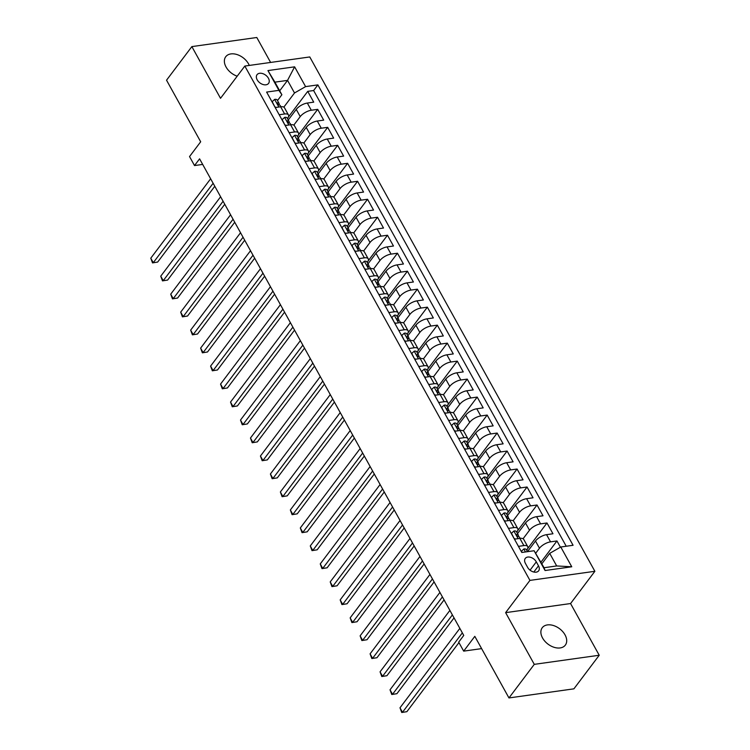 <?xml version="1.0" encoding="UTF-8"?>
<svg xmlns="http://www.w3.org/2000/svg" width="750" height="750" viewBox="0 0 750 750"><rect width="100%" height="100%" fill="white"/><g stroke="black" fill="none" stroke-linecap="round" stroke-linejoin="round"><path stroke-width="1.12" d="M249.281 65.438A14.456 9.637 37 0 0 248.522 63.853A14.456 9.637 37 0 0 236.962 54.534A14.456 9.637 37 0 0 225.741 56.728A14.456 9.637 37 0 0 226.05 67.003A14.456 9.637 37 0 0 237.188 76.181M542.559 637.997A14.456 9.637 37 0 0 554.119 647.316A14.456 9.637 37 0 0 565.331 645.122A14.456 9.637 37 0 0 565.022 634.847A14.456 9.637 37 0 0 553.462 625.528A14.456 9.637 37 0 0 542.25 627.722A14.456 9.637 37 0 0 542.559 637.997M257.184 79.828A7.228 4.819 37 0 0 262.969 84.488A7.228 4.819 37 0 0 268.575 83.391A7.228 4.819 37 0 0 268.425 78.253A7.228 4.819 37 0 0 262.641 73.594A7.228 4.819 37 0 0 257.034 74.691A7.228 4.819 37 0 0 257.184 79.828M270.619 62.447L256.8 37.5L191.859 46.603L166.537 80.194L200.681 141.788L189.534 156.572L194.522 165.562L202.678 164.419M594.872 571.294L309.769 56.953L244.828 66.056L529.931 580.397L594.872 571.294L570.562 603.544L505.622 612.647L534.281 664.35L599.222 655.247L570.562 603.544M599.222 655.247L573.9 688.837L508.959 697.941L474.816 636.347L463.678 651.131L481.613 648.619M534.281 664.35L508.959 697.941M560.419 547.209L556.959 540.956L540.975 562.163M527.494 551.634L535.491 541.022A9.038 3.731 -29 0 1 546.562 534.666L552.966 533.766L546.984 522.975L527.653 548.625M517.528 533.644L525.525 523.041A9.038 3.731 151 0 1 536.597 516.675L543 515.784L537.019 504.994L517.688 530.644M507.553 515.662L515.55 505.05A9.038 3.731 151 0 1 526.622 498.694L533.034 497.794L527.053 487.003L507.712 512.653M497.587 497.681L505.584 487.069A9.038 3.731 151 0 1 516.656 480.712L523.059 479.812L517.078 469.022L497.747 494.672M487.622 479.691L495.619 469.088A9.038 3.731 151 0 1 506.691 462.731L513.094 461.831L507.112 451.041L487.781 476.691M477.647 461.709L485.644 451.097A9.038 3.731 151 0 1 496.716 444.741L503.128 443.841L497.147 433.05L477.806 458.709M467.681 443.728L475.678 433.116A9.038 3.731 151 0 1 486.75 426.759L493.153 425.859L487.172 415.069L467.841 440.719M457.716 425.738L465.712 415.134A9.038 3.731 151 0 1 476.784 408.778L483.188 407.878L477.206 397.087L457.875 422.738M447.741 407.756L455.738 397.153A9.038 3.731 151 0 1 466.809 390.787L473.222 389.897L467.241 379.106L447.9 404.756M437.775 389.775L445.772 379.163A9.038 3.731 151 0 1 456.844 372.806L463.247 371.906L457.266 361.116L437.934 386.766M427.809 371.794L435.806 361.181A9.038 3.731 151 0 1 446.878 354.825L453.281 353.925L447.3 343.134L427.969 368.784M417.834 353.803L425.831 343.2A9.038 3.731 151 0 1 436.903 336.834L443.316 335.944L437.334 325.153L417.994 350.803M407.869 335.822L415.866 325.209A9.038 3.731 151 0 1 426.938 318.853L433.341 317.953L427.359 307.162L408.028 332.822M397.903 317.841L405.9 307.228A9.038 3.731 151 0 1 416.972 300.872L423.375 299.972L417.394 289.181L398.062 314.831M387.928 299.85L395.925 289.247A9.038 3.731 151 0 1 407.006 282.891L413.409 281.991L407.428 271.2L388.087 296.85M377.963 281.869L385.959 271.266A9.038 3.731 151 0 1 397.031 264.9L403.444 264.009L397.462 253.219L378.122 278.869M367.997 263.888L375.994 253.275A9.038 3.731 151 0 1 387.066 246.919L393.469 246.019L387.488 235.228L368.156 260.878M358.031 245.906L366.028 235.294A9.038 3.731 151 0 1 377.1 228.938L383.503 228.038L377.522 217.247L358.181 242.897M348.056 227.916L356.053 217.312A9.038 3.731 151 0 1 367.125 210.947L373.538 210.056L367.556 199.266L348.216 224.916M338.091 209.934L346.088 199.322A9.038 3.731 151 0 1 357.159 192.966L363.562 192.066L357.581 181.275L338.25 206.925M328.125 191.953L336.122 181.341A9.038 3.731 151 0 1 347.194 174.984L353.597 174.084L347.616 163.294L328.275 188.944M318.15 173.963L326.147 163.359A9.038 3.731 151 0 1 337.219 157.003L343.631 156.103L337.65 145.312L318.309 170.963M308.184 155.981L316.181 145.378A9.038 3.731 151 0 1 327.253 139.012L333.656 138.122L327.675 127.331L308.344 152.981M298.219 138L306.216 127.387A9.038 3.731 151 0 1 317.288 121.031L323.691 120.131L317.709 109.341L298.369 134.991M279.188 114.741L284.625 113.981A9.038 3.731 -29 0 1 288.469 114.975A9.038 3.731 -29 0 1 287.597 118.369L287.447 118.566M289.153 132.722L294.591 131.962A9.038 3.731 -29 0 1 298.444 132.956A9.038 3.731 -29 0 1 297.562 136.359L297.413 136.556M299.128 150.712L304.566 149.944A9.038 3.731 -29 0 1 308.409 150.947A9.038 3.731 -29 0 1 307.528 154.341L307.378 154.537M309.094 168.694L314.531 167.934A9.038 3.731 -29 0 1 318.375 168.928A9.038 3.731 -29 0 1 317.503 172.322L317.353 172.519M319.059 186.675L324.497 185.916A9.038 3.731 -29 0 1 328.35 186.909A9.038 3.731 -29 0 1 327.469 190.303L327.319 190.5M329.034 204.666L334.472 203.897A9.038 3.731 -29 0 1 338.316 204.9A9.038 3.731 -29 0 1 337.434 208.294L337.284 208.491M339 222.647L344.438 221.888A9.038 3.731 -29 0 1 348.281 222.881A9.038 3.731 -29 0 1 347.409 226.275L347.259 226.472M348.966 240.628L354.403 239.869A9.038 3.731 -29 0 1 358.256 240.863A9.038 3.731 -29 0 1 357.375 244.256L357.225 244.453M358.941 258.619L364.369 257.85A9.038 3.731 -29 0 1 368.222 258.844A9.038 3.731 -29 0 1 367.341 262.247L367.191 262.444M368.906 276.6L374.344 275.841A9.038 3.731 -29 0 1 378.188 276.834A9.038 3.731 -29 0 1 377.316 280.228L377.166 280.425M378.872 294.581L384.309 293.822A9.038 3.731 -29 0 1 388.163 294.816A9.038 3.731 -29 0 1 387.281 298.209L387.131 298.406M388.847 312.562L394.275 311.803A9.038 3.731 -29 0 1 398.128 312.797A9.038 3.731 -29 0 1 397.247 316.191L397.097 316.388M398.812 330.553L404.25 329.784A9.038 3.731 -29 0 1 408.094 330.787A9.038 3.731 -29 0 1 407.222 334.181L407.072 334.378M408.778 348.534L414.216 347.775A9.038 3.731 -29 0 1 418.069 348.769A9.038 3.731 -29 0 1 417.188 352.162L417.037 352.359M418.753 366.516L424.181 365.756A9.038 3.731 -29 0 1 428.034 366.75A9.038 3.731 -29 0 1 427.153 370.144L427.003 370.341M428.719 384.506L434.156 383.738A9.038 3.731 -29 0 1 438 384.731A9.038 3.731 -29 0 1 437.119 388.134L436.978 388.331M438.684 402.488L444.122 401.728A9.038 3.731 -29 0 1 447.975 402.722A9.038 3.731 -29 0 1 447.094 406.116L446.944 406.312M448.659 420.469L454.088 419.709A9.038 3.731 -29 0 1 457.941 420.703A9.038 3.731 -29 0 1 457.059 424.097L456.909 424.294M458.625 438.45L464.062 437.691A9.038 3.731 -29 0 1 467.906 438.684A9.038 3.731 -29 0 1 467.025 442.078L466.884 442.284M468.591 456.441L474.028 455.672A9.038 3.731 -29 0 1 477.881 456.675A9.038 3.731 -29 0 1 477 460.069L476.85 460.266M478.566 474.422L483.994 473.663A9.038 3.731 -29 0 1 487.847 474.656A9.038 3.731 -29 0 1 486.966 478.05L486.816 478.247M488.531 492.403L493.969 491.644A9.038 3.731 -29 0 1 497.812 492.638A9.038 3.731 -29 0 1 496.931 496.031L496.791 496.228M498.497 510.394L503.934 509.625A9.038 3.731 -29 0 1 507.787 510.619A9.038 3.731 -29 0 1 506.906 514.022L506.756 514.219M508.472 528.375L513.9 527.616A9.038 3.731 -29 0 1 517.753 528.609A9.038 3.731 -29 0 1 516.872 532.003L516.722 532.2M463.678 651.131L458.691 642.141L463.753 635.419L199.584 158.841L194.522 165.562M538.5 565.828L536.306 561.872A7.003 4.669 37 0 0 530.7 557.353A7.003 4.669 37 0 0 525.272 558.422A7.003 4.669 37 0 0 525.422 563.391L527.616 567.356A7.003 4.669 37 0 0 533.212 571.866A7.003 4.669 37 0 0 538.65 570.806A7.003 4.669 37 0 0 538.5 565.828L533.822 572.034M281.878 94.744L278.906 90.356L266.625 92.072L521.822 552.469L534.103 550.744L544.059 567.722L556.688 565.95L549.712 553.359L560.784 547.003L573.075 545.278L317.878 84.891L305.587 86.616L294.516 92.972L287.541 80.381L274.903 82.153L281.878 94.744L277.472 100.584M278.906 90.356L267.947 70.575L294.619 66.834L305.587 86.616M560.784 547.003L571.753 566.784L545.072 570.525L534.103 550.744M293.803 125.119L300.234 116.597A9.038 3.731 -29 0 1 311.306 110.241L317.709 109.341M288.244 120.019L296.241 109.406L300.234 116.597M303.778 143.1L310.2 134.588A9.038 3.731 -29 0 1 321.272 128.222L327.675 127.331M313.744 161.091L320.166 152.569A9.038 3.731 -29 0 1 331.238 146.213L337.65 145.312M323.709 179.072L330.141 170.55A9.038 3.731 -29 0 1 341.212 164.194L347.616 163.294M333.684 197.053L340.106 188.531A9.038 3.731 -29 0 1 351.178 182.175L357.581 181.275M343.65 215.044L350.072 206.522A9.038 3.731 -29 0 1 361.144 200.156L367.556 199.266M353.616 233.025L360.047 224.503A9.038 3.731 -29 0 1 371.119 218.147L377.522 217.247M363.591 251.006L370.012 242.484A9.038 3.731 -29 0 1 381.084 236.128L387.488 235.228M373.556 268.997L379.978 260.475A9.038 3.731 -29 0 1 391.05 254.109L397.462 253.219M383.522 286.978L389.944 278.456A9.038 3.731 -29 0 1 401.025 272.1L407.428 271.2M393.497 304.959L399.919 296.438A9.038 3.731 -29 0 1 410.991 290.081L417.394 289.181M403.463 322.941L409.884 314.419A9.038 3.731 -29 0 1 420.956 308.062L427.359 307.162M413.428 340.931L419.85 332.409A9.038 3.731 -29 0 1 430.922 326.053L437.334 325.153M423.403 358.912L429.825 350.391A9.038 3.731 -29 0 1 440.897 344.034L447.3 343.134M433.369 376.894L439.791 368.372A9.038 3.731 -29 0 1 450.863 362.016L457.266 361.116M443.334 394.884L449.756 386.363A9.038 3.731 -29 0 1 460.828 379.997L467.241 379.106M453.309 412.866L459.731 404.344A9.038 3.731 -29 0 1 470.803 397.987L477.206 397.087M463.275 430.847L469.697 422.325A9.038 3.731 -29 0 1 480.769 415.969L487.172 415.069M473.241 448.828L479.662 440.316A9.038 3.731 -29 0 1 490.734 433.95L497.147 433.05M483.216 466.819L489.637 458.297A9.038 3.731 -29 0 1 500.709 451.941L507.112 451.041M493.181 484.8L499.603 476.278A9.038 3.731 -29 0 1 510.675 469.922L517.078 469.022M503.147 502.781L509.569 494.259A9.038 3.731 -29 0 1 520.641 487.903L527.053 487.003M513.122 520.772L519.544 512.25A9.038 3.731 -29 0 1 530.616 505.884L537.019 504.994M523.088 538.753L529.509 530.231A9.038 3.731 -29 0 1 540.581 523.875L546.984 522.975M518.438 546.356L523.875 545.597A9.038 3.731 -29 0 1 527.719 546.591A9.038 3.731 -29 0 1 526.838 549.984L526.697 550.181M535.744 553.162L539.475 548.212A9.038 3.731 -29 0 1 550.547 541.856L556.959 540.956M566.222 546.244L313.622 90.534L307.744 91.359L288.403 117.009M296.241 109.406A9.038 3.731 151 0 1 307.312 103.05L313.725 102.15L307.744 91.359M514.453 539.166L519.881 538.406A9.038 3.731 -29 0 1 523.734 539.4L527.719 546.591M517.753 528.609L513.769 521.409A9.038 3.731 151 0 0 509.916 520.416L504.478 521.184M507.787 510.619L503.794 503.428A9.038 3.731 151 0 0 499.95 502.434L494.513 503.194M497.812 492.638L493.828 485.447A9.038 3.731 151 0 0 489.975 484.453L484.547 485.212M487.847 474.656L483.863 467.466A9.038 3.731 151 0 0 480.009 466.462L474.572 467.231M477.881 456.675L473.888 449.475A9.038 3.731 151 0 0 470.044 448.481L464.606 449.241M467.906 438.684L463.922 431.494A9.038 3.731 151 0 0 460.069 430.5L454.641 431.259M457.941 420.703L453.956 413.512A9.038 3.731 151 0 0 450.103 412.519L444.666 413.278M447.975 402.722L443.981 395.522A9.038 3.731 151 0 0 440.138 394.528L434.7 395.297M438 384.731L434.016 377.541A9.038 3.731 151 0 0 430.162 376.547L424.734 377.306M428.034 366.75L424.05 359.559A9.038 3.731 151 0 0 420.197 358.566L414.759 359.325M418.069 348.769L414.075 341.578A9.038 3.731 151 0 0 410.231 340.575L404.794 341.344M408.094 330.787L404.109 323.588A9.038 3.731 151 0 0 400.256 322.594L394.828 323.353M398.128 312.797L394.144 305.606A9.038 3.731 151 0 0 390.291 304.613L384.853 305.372M388.163 294.816L384.169 287.625A9.038 3.731 151 0 0 380.325 286.631L374.887 287.391M378.188 276.834L374.203 269.634A9.038 3.731 151 0 0 370.35 268.641L364.922 269.4M368.222 258.844L364.237 251.653A9.038 3.731 151 0 0 360.384 250.659L354.947 251.419M358.256 240.863L354.262 233.672A9.038 3.731 151 0 0 350.419 232.678L344.981 233.438M348.281 222.881L344.297 215.681A9.038 3.731 151 0 0 340.453 214.688L335.016 215.456M338.316 204.9L334.331 197.7A9.038 3.731 151 0 0 330.478 196.706L325.041 197.466M328.35 186.909L324.356 179.719A9.038 3.731 151 0 0 320.512 178.725L315.075 179.484M318.375 168.928L314.391 161.738A9.038 3.731 151 0 0 310.547 160.734L305.109 161.503M308.409 150.947L304.425 143.747A9.038 3.731 151 0 0 300.572 142.753L295.134 143.513M298.444 132.956L294.45 125.766A9.038 3.731 151 0 0 290.606 124.772L285.169 125.531M288.469 114.975L284.484 107.784A9.038 3.731 151 0 0 280.641 106.791L275.203 107.55M541.866 563.775L549.712 553.359M505.622 612.647L529.931 580.397M191.859 46.603L220.519 98.306L244.828 66.056M279.694 90.797L287.541 80.381L294.619 66.834M283.837 107.138L294.516 92.972M313.622 90.534L317.878 84.891M544.059 567.722L545.072 570.525M556.688 565.95L571.753 566.784M267.947 70.575L274.903 82.153M522.066 552.431L521.409 551.25L523.922 548.962A5.981 2.475 -29 0 1 526.388 549.628L527.512 551.663M462.347 632.878L402.488 712.284L399.994 707.794L459.853 628.378M458.944 642.6L406.875 711.675L401.737 712.5L399.994 707.794M406.875 711.675L401.737 712.5M514.284 538.866L511.444 533.269L513.956 530.981A5.981 2.475 -29 0 1 516.422 531.647L518.316 535.069A5.981 2.475 151 0 0 517.041 534.375L516.638 534.525M514.434 538.659L515.606 539.006M452.381 614.897L392.522 694.303L390.028 689.803L449.887 610.397M518.353 536.55L518.438 535.781A5.981 2.475 151 0 0 518.316 535.069M516.553 535.022L517.041 534.375C516.253 535.059 516.647 535.781 518.241 536.531A5.981 2.475 -29 0 1 519.506 537.225L520.144 538.369M454.041 617.897L396.909 693.684L391.772 694.519L390.028 689.803M396.909 693.684L391.772 694.519M504.309 520.875L501.478 515.288L503.991 512.991A5.981 2.475 -29 0 1 506.447 513.666L508.341 517.078A5.981 2.475 151 0 0 507.075 516.394L506.672 516.544M504.469 520.678L505.641 521.016M442.406 596.906L382.547 676.322L380.062 671.822L439.913 592.416M508.387 518.569L508.472 517.8A5.981 2.475 151 0 0 508.341 517.078M506.578 517.041L507.075 516.394C506.287 517.078 506.681 517.8 508.266 518.55A5.981 2.475 -29 0 1 509.541 519.244L510.178 520.388M444.075 599.906L386.934 675.703L381.806 676.528L380.062 671.822M386.934 675.703L381.806 676.528M494.344 502.894L491.503 497.297L494.016 495.009A5.981 2.475 -29 0 1 496.481 495.684L498.375 499.097A5.981 2.475 151 0 0 497.1 498.403L496.706 498.562M494.494 502.697L495.666 503.034M432.441 578.925L372.581 658.331L370.087 653.841L429.947 574.434M498.422 500.588L498.506 499.819A5.981 2.475 151 0 0 498.375 499.097M496.613 499.059L497.1 498.403C496.312 499.097 496.716 499.819 498.3 500.569A5.981 2.475 -29 0 1 499.575 501.253L500.203 502.397M434.1 581.925L376.969 657.722L371.831 658.547L370.087 653.841M376.969 657.722L371.831 658.547M484.378 484.913L481.537 479.316L484.05 477.028A5.981 2.475 -29 0 1 486.516 477.694L488.409 481.116A5.981 2.475 151 0 0 487.134 480.422L486.731 480.581M484.528 484.706L485.7 485.053M422.475 560.944L362.616 640.35L360.122 635.85L419.981 556.444M488.447 482.597L488.531 481.838A5.981 2.475 151 0 0 488.409 481.116M486.647 481.078L487.134 480.422C486.347 481.116 486.75 481.828 488.334 482.578A5.981 2.475 -29 0 1 489.6 483.272L490.237 484.416M424.134 563.944L367.003 639.731L361.866 640.566L360.122 635.85M367.003 639.731L361.866 640.566M474.403 466.931L471.572 461.334L474.084 459.037A5.981 2.475 -29 0 1 476.541 459.713L478.434 463.125A5.981 2.475 151 0 0 477.169 462.441L476.766 462.591M474.562 466.725L475.734 467.062M412.5 542.962L352.641 622.369L350.156 617.869L410.006 538.462M478.481 464.616L478.566 463.847A5.981 2.475 151 0 0 478.434 463.125M476.672 463.087L477.169 462.441C476.381 463.125 476.775 463.847 478.359 464.597A5.981 2.475 -29 0 1 479.634 465.291L480.272 466.434M414.169 545.962L357.028 621.75L351.9 622.584L350.156 617.869M357.028 621.75L351.9 622.584M464.438 448.941L461.597 443.344L464.109 441.056A5.981 2.475 -29 0 1 466.575 441.731L468.469 445.144A5.981 2.475 151 0 0 467.194 444.459L466.8 444.609M464.587 448.744L465.759 449.081M402.534 524.972L342.675 604.378L340.181 599.888L400.041 520.481M468.516 446.634L468.6 445.866A5.981 2.475 151 0 0 468.469 445.144M466.706 445.106L467.194 444.459C466.406 445.144 466.809 445.866 468.394 446.616A5.981 2.475 -29 0 1 469.669 447.3L470.297 448.453M404.194 527.972L347.062 603.769L341.925 604.594L340.181 599.888M347.062 603.769L341.925 604.594M454.472 430.959L451.631 425.363L454.144 423.075A5.981 2.475 -29 0 1 456.609 423.741L458.503 427.162A5.981 2.475 151 0 0 457.228 426.469L456.825 426.628M454.622 430.763L455.794 431.1M392.569 506.991L332.709 586.397L330.216 581.906L390.075 502.491M458.541 428.644L458.625 427.884A5.981 2.475 151 0 0 458.503 427.162M456.741 427.125L457.228 426.469C456.441 427.162 456.844 427.875 458.428 428.634A5.981 2.475 -29 0 1 459.694 429.319L460.331 430.463M394.228 509.991L337.097 585.788L331.959 586.613L330.216 581.906M337.097 585.788L331.959 586.613M444.497 412.978L441.666 407.381L444.178 405.094A5.981 2.475 -29 0 1 446.634 405.759L448.528 409.181A5.981 2.475 151 0 0 447.262 408.488L446.859 408.637M444.656 412.772L445.828 413.119M382.594 489.009L322.734 568.416L320.25 563.916L380.109 484.509M448.575 410.663L448.659 409.894A5.981 2.475 151 0 0 448.528 409.181M446.766 409.134L447.262 408.488C446.475 409.172 446.869 409.894 448.453 410.644A5.981 2.475 -29 0 1 449.728 411.337L450.366 412.481M384.262 492.009L327.122 567.797L321.994 568.631L320.25 563.916M327.122 567.797L321.994 568.631M434.531 394.988L431.691 389.4L434.203 387.103A5.981 2.475 -29 0 1 436.669 387.778L438.562 391.191A5.981 2.475 151 0 0 437.288 390.506L436.894 390.656M434.681 394.791L435.853 395.128M372.628 471.019L312.769 550.434L310.275 545.934L370.134 466.528M438.609 392.681L438.694 391.913A5.981 2.475 151 0 0 438.562 391.191M436.8 391.153L437.288 390.506C436.5 391.191 436.903 391.913 438.488 392.662A5.981 2.475 -29 0 1 439.762 393.356L440.391 394.5M374.288 474.019L317.156 549.816L312.019 550.641L310.275 545.934M317.156 549.816L312.019 550.641M424.566 377.006L421.725 371.409L424.237 369.122A5.981 2.475 -29 0 1 426.703 369.797L428.597 373.209A5.981 2.475 151 0 0 427.322 372.516L426.919 372.675M424.716 376.809L425.887 377.147M362.662 453.038L302.803 532.444L300.309 527.953L360.169 448.547M428.644 374.691L428.719 373.931A5.981 2.475 151 0 0 428.597 373.209M426.834 373.172L427.322 372.516C426.534 373.209 426.938 373.931 428.522 374.681A5.981 2.475 -29 0 1 429.788 375.366L430.425 376.509M364.322 456.038L307.191 531.834L302.053 532.659L300.309 527.953M307.191 531.834L302.053 532.659M414.591 359.025L411.759 353.428L414.272 351.141A5.981 2.475 -29 0 1 416.728 351.806L418.622 355.228A5.981 2.475 151 0 0 417.356 354.534L416.953 354.684M414.75 358.819L415.922 359.166M352.688 435.056L292.828 514.462L290.344 509.963L350.203 430.556M418.669 356.709L418.753 355.95A5.981 2.475 151 0 0 418.622 355.228M416.869 355.191L417.356 354.534C416.569 355.228 416.962 355.941 418.547 356.691A5.981 2.475 -29 0 1 419.822 357.384L420.459 358.528M354.356 438.056L297.225 513.844L292.087 514.678L290.344 509.963M297.225 513.844L292.087 514.678M404.625 341.044L401.784 335.447L404.297 333.15A5.981 2.475 -29 0 1 406.762 333.825L408.656 337.238A5.981 2.475 151 0 0 407.381 336.553L406.988 336.703M404.775 340.837L405.947 341.175M342.722 417.075L282.863 496.481L280.369 491.981L340.228 412.575M408.703 338.728L408.788 337.959A5.981 2.475 151 0 0 408.656 337.238M406.894 337.2L407.381 336.553C406.594 337.238 406.997 337.959 408.581 338.709A5.981 2.475 -29 0 1 409.856 339.403L410.484 340.547M344.381 420.075L287.25 495.862L282.113 496.697L280.369 491.981M287.25 495.862L282.113 496.697M394.659 323.053L391.819 317.456L394.331 315.169A5.981 2.475 -29 0 1 396.797 315.844L398.691 319.256A5.981 2.475 151 0 0 397.416 318.572L397.013 318.722M394.809 322.856L395.981 323.194M332.756 399.084L272.897 478.491L270.403 474L330.262 394.594M398.738 320.747L398.812 319.978A5.981 2.475 151 0 0 398.691 319.256M396.928 319.219L397.416 318.572C396.628 319.256 397.031 319.978 398.616 320.728A5.981 2.475 -29 0 1 399.881 321.412L400.519 322.566M334.416 402.084L277.284 477.881L272.147 478.706L270.403 474M277.284 477.881L272.147 478.706M384.684 305.072L381.853 299.475L384.366 297.188A5.981 2.475 -29 0 1 386.822 297.853L388.716 301.275A5.981 2.475 151 0 0 387.45 300.581L387.047 300.741M384.844 304.875L386.016 305.212M322.781 381.103L262.931 460.509L260.438 456.019L320.297 376.603M388.762 302.756L388.847 301.997A5.981 2.475 151 0 0 388.716 301.275M386.962 301.238L387.45 300.581C386.663 301.275 387.056 301.988 388.641 302.738A5.981 2.475 -29 0 1 389.916 303.431L390.553 304.575M324.45 384.103L267.319 459.9L262.181 460.725L260.438 456.019M267.319 459.9L262.181 460.725M374.719 287.091L371.878 281.494L374.391 279.206A5.981 2.475 -29 0 1 376.856 279.872L378.75 283.294A5.981 2.475 151 0 0 377.475 282.6L377.081 282.75M374.869 286.884L376.041 287.222M312.816 363.122L252.956 442.528L250.463 438.028L310.322 358.622M378.797 284.775L378.881 284.006A5.981 2.475 151 0 0 378.75 283.294M376.988 283.247L377.475 282.6C376.688 283.284 377.091 284.006 378.675 284.756A5.981 2.475 -29 0 1 379.95 285.45L380.578 286.594M314.475 366.122L257.344 441.909L252.206 442.744L250.463 438.028M257.344 441.909L252.206 442.744M364.753 269.1L361.913 263.503L364.425 261.216A5.981 2.475 -29 0 1 366.891 261.891L368.784 265.303A5.981 2.475 151 0 0 367.509 264.619L367.106 264.769M364.903 268.903L366.075 269.241M302.85 345.131L242.991 424.547L240.497 420.047L300.356 340.641M368.831 266.794L368.906 266.025A5.981 2.475 151 0 0 368.784 265.303M367.022 265.266L367.509 264.619C366.722 265.303 367.125 266.025 368.709 266.775A5.981 2.475 -29 0 1 369.975 267.459L370.613 268.612M304.509 348.131L247.378 423.928L242.241 424.753L240.497 420.047M247.378 423.928L242.241 424.753M354.788 251.119L351.947 245.522L354.459 243.234A5.981 2.475 -29 0 1 356.916 243.909L358.809 247.322A5.981 2.475 151 0 0 357.544 246.628L357.141 246.788M354.938 250.922L356.109 251.259M292.875 327.15L233.025 406.556L230.531 402.066L290.391 322.659M358.856 248.803L358.941 248.044A5.981 2.475 151 0 0 358.809 247.322M357.056 247.284L357.544 246.628C356.756 247.322 357.15 248.044 358.734 248.794A5.981 2.475 -29 0 1 360.009 249.478L360.647 250.622M294.544 330.15L237.413 405.947L232.275 406.772L230.531 402.066M237.413 405.947L232.275 406.772M344.812 233.138L341.972 227.541L344.484 225.253A5.981 2.475 -29 0 1 346.95 225.919L348.844 229.341A5.981 2.475 151 0 0 347.578 228.647L347.175 228.797M344.962 232.931L346.134 233.278M282.909 309.169L223.05 388.575L220.556 384.075L280.416 304.669M348.891 230.822L348.975 230.053A5.981 2.475 151 0 0 348.844 229.341M347.081 229.294L347.578 228.647C346.781 229.331 347.184 230.053 348.769 230.803A5.981 2.475 -29 0 1 350.044 231.497L350.672 232.641M284.569 312.169L227.438 387.956L222.3 388.791L220.556 384.075M227.438 387.956L222.3 388.791M334.847 215.156L332.006 209.559L334.519 207.263A5.981 2.475 -29 0 1 336.984 207.938L338.878 211.35A5.981 2.475 151 0 0 337.603 210.666L337.2 210.816M334.997 214.95L336.169 215.287M272.944 291.188L213.084 370.594L210.591 366.094L270.45 286.688M338.925 212.841L339 212.072A5.981 2.475 151 0 0 338.878 211.35M337.116 211.312L337.603 210.666C336.816 211.35 337.219 212.072 338.803 212.822A5.981 2.475 -29 0 1 340.069 213.516L340.706 214.659M274.603 294.188L217.472 369.975L212.334 370.8L210.591 366.094M217.472 369.975L212.334 370.8M324.881 197.166L322.041 191.569L324.553 189.281A5.981 2.475 -29 0 1 327.009 189.956L328.903 193.369A5.981 2.475 151 0 0 327.638 192.684L327.234 192.834M325.031 196.969L326.203 197.306M262.969 273.197L203.119 352.603L200.625 348.113L260.484 268.706M328.95 194.859L329.034 194.091A5.981 2.475 151 0 0 328.903 193.369M327.15 193.331L327.638 192.684C326.85 193.369 327.244 194.091 328.828 194.841A5.981 2.475 -29 0 1 330.103 195.525L330.741 196.678M264.637 276.197L207.506 351.994L202.369 352.819L200.625 348.113M207.506 351.994L202.369 352.819M314.906 179.184L312.066 173.588L314.578 171.3A5.981 2.475 -29 0 1 317.044 171.966L318.938 175.388A5.981 2.475 151 0 0 317.672 174.694L317.269 174.853M315.056 178.987L316.228 179.325M253.003 255.216L193.144 334.622L190.65 330.131L250.509 250.716M318.984 176.869L319.069 176.109A5.981 2.475 151 0 0 318.938 175.388M317.175 175.35L317.672 174.694C316.875 175.388 317.278 176.1 318.863 176.85A5.981 2.475 -29 0 1 320.138 177.544L320.766 178.688M254.662 258.216L197.531 334.012L192.394 334.838L190.65 330.131M197.531 334.012L192.394 334.838M304.941 161.203L302.1 155.606L304.613 153.319A5.981 2.475 -29 0 1 307.078 153.984L308.972 157.406A5.981 2.475 151 0 0 307.697 156.713L307.294 156.862M305.091 160.997L306.262 161.334M243.038 237.234L183.178 316.641L180.684 312.141L240.544 232.734M309.019 158.887L309.094 158.119A5.981 2.475 151 0 0 308.972 157.406M307.209 157.359L307.697 156.713C306.909 157.397 307.312 158.119 308.897 158.869A5.981 2.475 -29 0 1 310.162 159.562L310.8 160.706M244.697 240.234L187.566 316.022L182.428 316.856L180.684 312.141M187.566 316.022L182.428 316.856M294.975 143.212L292.134 137.616L294.647 135.328A5.981 2.475 -29 0 1 297.103 136.003L298.997 139.416A5.981 2.475 151 0 0 297.731 138.731L297.328 138.881M295.125 143.016L296.297 143.353M233.062 219.244L173.212 298.659L170.719 294.159L230.578 214.753M299.044 140.906L299.128 140.137A5.981 2.475 151 0 0 298.997 139.416M297.244 139.378L297.731 138.731C296.944 139.416 297.338 140.137 298.922 140.887A5.981 2.475 -29 0 1 300.197 141.572L300.834 142.725M234.731 222.244L177.6 298.041L172.463 298.866L170.719 294.159M177.6 298.041L172.463 298.866M285 125.231L282.159 119.634L284.672 117.347A5.981 2.475 -29 0 1 287.137 118.012L289.031 121.434A5.981 2.475 151 0 0 287.766 120.741L287.362 120.9M285.15 125.034L286.322 125.372M223.097 201.263L163.238 280.669L160.744 276.178L220.603 196.772M289.078 122.916L289.163 122.156A5.981 2.475 151 0 0 289.031 121.434M287.269 121.397L287.766 120.741C286.969 121.434 287.372 122.147 288.956 122.906A5.981 2.475 -29 0 1 290.231 123.591L290.869 124.734M224.766 204.262L167.625 280.059L162.487 280.884L160.744 276.178M167.625 280.059L162.487 280.884M275.034 107.25L272.194 101.653L274.706 99.366A5.981 2.475 -29 0 1 277.172 100.031L279.066 103.453A5.981 2.475 151 0 0 277.791 102.759L277.387 102.909M275.184 107.044L276.356 107.391M213.131 183.281L153.272 262.688L150.778 258.188L210.638 178.781M279.113 104.934L279.188 104.166A5.981 2.475 151 0 0 279.066 103.453M277.303 103.406L277.791 102.759C277.003 103.444 277.406 104.166 278.991 104.916A5.981 2.475 -29 0 1 280.256 105.609L280.894 106.753M214.791 186.281L157.659 262.069L152.522 262.903L150.778 258.188M157.659 262.069L152.522 262.903M306.216 127.387L310.2 134.588M316.181 145.378L320.166 152.569M326.147 163.359L330.141 170.55M336.122 181.341L340.106 188.531M346.088 199.322L350.072 206.522M356.053 217.312L360.047 224.503M366.028 235.294L370.012 242.484M375.994 253.275L379.978 260.475M385.959 271.266L389.944 278.456M395.925 289.247L399.919 296.438M405.9 307.228L409.884 314.419M415.866 325.209L419.85 332.409M425.831 343.2L429.825 350.391M435.806 361.181L439.791 368.372M445.772 379.163L449.756 386.363M455.738 397.153L459.731 404.344M465.712 415.134L469.697 422.325M475.678 433.116L479.662 440.316M485.644 451.097L489.637 458.297M495.619 469.088L499.603 476.278M505.584 487.069L509.569 494.259M515.55 505.05L519.544 512.25M525.525 523.041L529.509 530.231M535.491 541.022L539.475 548.212M546.562 534.666L550.547 541.856M307.312 103.05L311.306 110.241M317.288 121.031L321.272 128.222M327.253 139.012L331.238 146.213M337.219 157.003L341.212 164.194M347.194 174.984L351.178 182.175M357.159 192.966L361.144 200.156M367.125 210.947L371.119 218.147M377.1 228.938L381.084 236.128M387.066 246.919L391.05 254.109M397.031 264.9L401.025 272.1M407.006 282.891L410.991 290.081M416.972 300.872L420.956 308.062M426.938 318.853L430.922 326.053M436.903 336.834L440.897 344.034M446.878 354.825L450.863 362.016M456.844 372.806L460.828 379.997M466.809 390.787L470.803 397.987M476.784 408.778L480.769 415.969M486.75 426.759L490.734 433.95M496.716 444.741L500.709 451.941M506.691 462.731L510.675 469.922M516.656 480.712L520.641 487.903M526.622 498.694L530.616 505.884M536.597 516.675L540.581 523.875M519.881 538.406L523.875 545.597M509.916 520.416L513.9 527.616M499.95 502.434L503.934 509.625M489.975 484.453L493.969 491.644M480.009 466.462L483.994 473.663M470.044 448.481L474.028 455.672M460.069 430.5L464.062 437.691M450.103 412.519L454.088 419.709M440.138 394.528L444.122 401.728M430.162 376.547L434.156 383.738M420.197 358.566L424.181 365.756M410.231 340.575L414.216 347.775M400.256 322.594L404.25 329.784M390.291 304.613L394.275 311.803M380.325 286.631L384.309 293.822M370.35 268.641L374.344 275.841M360.384 250.659L364.369 257.85M350.419 232.678L354.403 239.869M340.453 214.688L344.438 221.888M330.478 196.706L334.472 203.897M320.512 178.725L324.497 185.916M310.547 160.734L314.531 167.934M300.572 142.753L304.566 149.944M290.606 124.772L294.591 131.962M280.641 106.791L284.625 113.981M530.053 570.169L536.306 561.872M523.866 549.019L525.487 551.953M513.891 531.038L518.119 538.65M503.925 513.047L508.144 520.669M493.959 495.066L498.178 502.678M483.984 477.084L488.212 484.697M474.019 459.094L478.238 466.716M464.053 441.112L468.272 448.734M454.078 423.131L458.306 430.744M444.113 405.15L448.331 412.762M434.147 387.159L438.366 394.781M424.172 369.178L428.4 376.791M414.206 351.197L418.425 358.809M404.241 333.206L408.459 340.828M394.266 315.225L398.494 322.847M384.3 297.244L388.519 304.856M374.334 279.262L378.553 286.875M364.359 261.272L368.588 268.894M354.394 243.291L358.612 250.903M344.428 225.309L348.647 232.922M334.453 207.319L338.681 214.941M324.488 189.338L328.706 196.959M314.522 171.356L318.741 178.969M304.547 153.375L308.775 160.988M294.581 135.384L298.8 143.006M284.616 117.403L288.834 125.016M274.641 99.422L278.869 107.034"/></g></svg>
